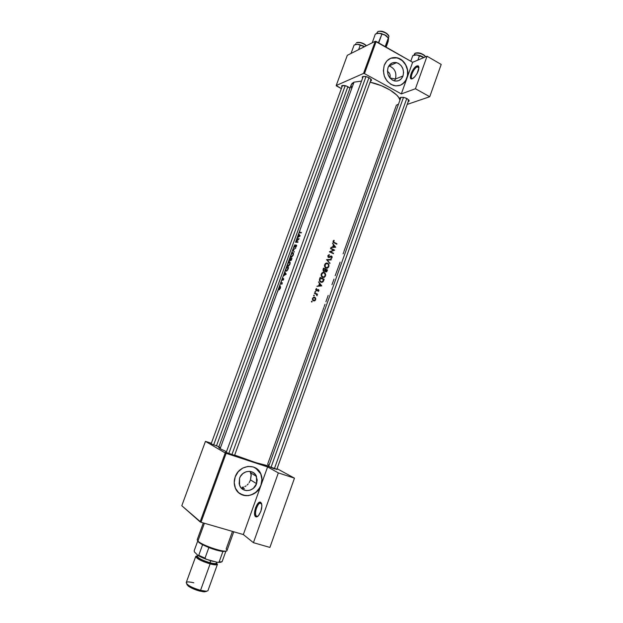 <?xml version="1.0" encoding="UTF-8"?>
<svg xmlns="http://www.w3.org/2000/svg" width="623" height="623" viewBox="0 0 623 623"><rect width="100%" height="100%" fill="white"/><g stroke="black" fill="none" stroke-linecap="round" stroke-linejoin="round"><path stroke-width="0.93" d="M418.563 66.163L418.734 67.105L417.239 66.887C413.345 68.242 408.992 79.573 412.784 78.506C408.992 79.573 413.345 68.242 417.239 66.887L418.952 67.86L417.239 66.887L418.952 67.518L418.134 65.836L416.904 65.929L417.239 66.887L416.904 65.929L416.148 66.342L413.656 68.849L411.499 72.502L410.432 77.852L411.11 78.778L412.325 78.724C407.574 80.819 412.333 67.549 416.904 65.929L418.563 66.163C419.388 69.457 417.823 73.312 413.851 77.727L412.325 78.724L414.747 76.847L417.137 73.428L418.952 67.518M261.154 503.283L261.107 503.252C258.124 501.048 253.429 514.287 256.544 516.155L255.64 516.677C252.19 514.59 257.4 499.895 260.71 502.333L261.59 503.594L261.901 505.736L260.873 511.374L258.265 515.922L256.847 516.856L255.64 516.677L254.534 513.251L255.57 507.683L258.132 503.189L259.55 502.224L260.757 502.364C262.688 505.658 261.979 510.035 258.646 515.501C257.486 516.833 256.481 517.222 255.64 516.677L256.544 516.155C254.013 514.707 256.738 504.225 259.892 503.213L261.154 503.283M257.276 516.381L256.544 516.155L257.276 516.381M250.111 471.486L251.178 474.508L250.477 479.874L256.583 483.674C254.044 491.851 242.168 493.081 239.567 485.325L239.567 478.269L240.392 476.502L242.884 473.55L246.163 471.743L249.737 471.346L253.047 472.413L255.594 474.781L257.213 479.928L256.583 483.674L253.312 488.37L250.049 490.192L246.49 490.62L243.157 489.577L240.579 487.225L239.146 483.907L239.567 478.269C242.137 470.17 253.717 468.932 256.466 476.346L256.583 483.674L250.477 479.874L251.24 475.349L250.041 471.385M239.8 493.58L239.785 493.572C246.755 498.641 258.023 494.039 260.959 485.06L261.06 485.13C257.213 497.598 239.037 499.459 235.144 487.536C233.913 484.11 233.929 480.567 235.198 476.906L238.165 471.798L242.651 468.114L247.962 466.417L253.288 466.946L257.821 469.617L260.881 474.01L262.018 479.453L261.06 485.13L267.586 466.923L226.118 453.318L201.003 522.261L243.336 534.565L261.06 485.13L258.163 490.2L253.74 493.891L248.46 495.651L243.118 495.192L238.523 492.567L235.401 488.167L234.232 482.661L235.198 476.906C239.115 464.641 256.606 462.741 260.827 473.893C262.322 477.467 262.4 481.213 261.06 485.13L260.959 485.06C262.291 481.151 262.221 477.405 260.726 473.83L255.562 467.959L257.72 469.555M363.131 76.652L362.228 77.081L362.57 78.187L362.298 76.933M370.911 80.982L371.37 79.643L369.174 77.766L365.615 76.473L362.796 76.528C367.056 76.318 369.961 77.587 371.518 80.328L370.911 80.982L370.724 80.484L370.911 80.982M342.455 85.655L341.583 86.091L341.934 87.08L341.645 85.927M400.893 97.484L400.036 97.834L400.355 98.979L400.067 97.78M408.462 101.619L409.07 100.381L407.037 98.613L403.54 97.344L400.667 97.336C404.88 97.196 407.715 98.395 409.171 100.942L408.462 101.619M277.11 469.337L273.738 468.636L267.983 466.183L277.11 469.337M234.918 455.483L231.141 454.665L225.51 452.236L234.918 455.483M210.761 443.708L218.922 446.714L210.761 443.708M389.92 77.937C390.644 75.095 389.827 72.891 387.451 71.334C389.827 72.891 390.644 75.095 389.92 77.937L395.449 79.004L389.92 77.937M388.884 65.836C394.639 68.102 396.828 72.486 395.449 79.004C396.835 72.657 394.741 68.296 389.165 65.906L388.884 65.836M403.003 75.967L395.449 79.004L403.003 75.967L401.29 78.848L398.704 80.655L395.628 81.115L392.529 80.157L389.889 77.922L388.098 74.737L387.451 71.1L388.036 67.564C389.78 63.554 392.654 61.918 396.641 62.65C402.287 65.088 404.405 69.527 403.003 75.967C401.181 80.141 398.19 81.745 394.032 80.803C388.627 78.233 386.626 73.818 388.036 67.564L389.772 64.683L392.381 62.884L395.473 62.448L398.556 63.429L401.181 65.68L402.941 68.857L403.579 72.463L403.003 75.967M395.426 57.589L397.824 58.079L402.24 60.595L405.628 64.8L407.473 70.041L407.52 75.547L405.752 80.476L402.427 84.105L400.246 85.281C403.346 83.988 405.542 81.605 406.85 78.132L406.99 78.077C404.195 84.471 399.6 86.909 393.214 85.382C385.092 81.426 382.101 74.729 384.243 65.298L386.891 60.906L390.87 58.18L395.566 57.526L400.262 59.037L404.241 62.464L406.905 67.276L407.87 72.759L406.99 78.077L412.644 62.3L376.175 41.445L364.463 73.6L401.313 93.917L406.99 78.077L404.397 82.438L400.472 85.195L395.807 85.904L391.104 84.463L387.07 81.068L384.344 76.224L383.347 70.687L384.243 65.298C386.867 59.263 391.182 56.755 397.186 57.799C404.903 59.442 410.066 70.212 406.99 78.077L406.85 78.132C409.926 70.267 404.763 59.504 397.046 57.861L390.73 58.243M283.722 279.057L283.364 278.504L283.73 278.863L283.169 278.629L282.211 279.797L282.554 278.247L282.164 279.782L283.41 278.497L283.582 279.525L283.068 280.233L283.379 278.925L282.203 280.179L281.908 279.563L280.771 282.671L282.359 282.803L281.962 283.979L281.744 284.399L281.721 283.325L280.623 283.083L278.979 287.592L280.311 286.424L280.405 288.231L279.057 289.866L278.621 288.566L220.137 448.661L226.476 451.722L220.137 448.661L282.048 279.112L283.146 276.184L281.892 280.031L283.34 278.909L283.068 280.233L283.403 278.933M284.579 275.171L283.146 276.184L284.734 271.823L286.23 274.182L284.579 275.171L286.23 274.182L284.734 271.823L285.809 268.895L283.309 275.732L284.197 275.078L284.96 272.991L284.571 272.274L284.96 272.991L283.146 276.184L284.579 275.171M285.723 269.12L286.323 267.469L288.628 267.617L286.557 271.137L285.474 270.888L285.723 269.12M287.265 264.9L286.323 267.469L287.834 263.35L289.274 261.746L290.139 262.485L289.936 264.23L288.27 266.426L287.546 266.527L287.172 265.842L287.265 264.9L287.398 266.434L288.27 266.426L290.014 263.996L290.139 262.485L289.469 261.73L287.834 263.35L289.22 259.55L287.265 264.9M289.173 259.682L289.672 258.311L291.985 258.413L290.801 260.624L290.154 260.149L289.142 260.975L289.173 259.682M290.606 255.742L289.672 258.311L291.175 254.2L292.623 252.58L293.495 253.296L293.34 254.916L291.626 257.229L290.894 257.346L290.52 256.676L290.606 255.742L290.746 257.26L291.626 257.229L293.293 255.033L293.495 253.296L292.818 252.556L293.223 252.736L292.421 252.658L291.175 254.2L292.709 249.987L290.606 255.742M293.425 250.952L292.732 249.932L295.769 248.055L293.145 249.948L294.329 251.996L293.145 249.948L295.769 248.055L292.732 249.932L293.924 246.669L292.732 249.932L293.34 250.197L292.709 249.987L293.425 250.952M293.9 246.965L295.022 244.707L294.235 246.965L295.956 245.151L296.595 245.228L295.621 247.378L296.174 245.431L294.399 247.292L293.9 246.965M295.528 242.269L296.813 238.765L299.157 238.773L296.112 241.833L298.02 241.88L297.872 242.292L295.528 242.269L297.872 242.292L298.02 241.88L296.112 241.833L299.157 238.773L296.813 238.765L297.07 238.064L296.813 238.765L297.63 239.139L296.813 238.765L295.567 242.176L298.433 239.154L296.665 239.177L298.433 239.154L295.528 242.269M298.526 236.966L297.07 238.064L298.643 233.75L300.2 235.899L298.526 236.966L300.2 235.899L298.643 233.75L299.141 232.395L297.226 237.62L298.137 236.911L298.892 234.848L298.479 234.193L298.892 234.848L297.07 238.064L298.526 236.966M299.126 232.558L299.904 230.759L299.453 232.434L301.446 232.504L301.291 232.909L299.126 232.558M351.224 84.759L352.127 83.381L354.02 82.158L361.519 81.083L354.02 82.158L299.523 231.351L354.02 82.158L351.232 84.751L218.673 447.407L220.137 448.661L218.673 447.407M399.943 100.124C399.031 94.166 384.056 85.055 370.109 82.189L381.26 85.655L390.169 90.094L396.695 95.054L398.728 97.476L399.943 100.124M234.684 455.094C248.445 460.522 265.624 465.996 268.809 466.012L255.975 462.679L234.684 455.094M277.928 290.723L277.687 291.486L278.029 290.762M280.109 284.75L279.875 285.513L280.21 284.797M281.471 281.082L281.207 281.853L281.487 281.082M333.375 247.393L330.938 247.51L332.666 246.981L333.422 244.886L332.518 243.118L335.704 247.222L333.375 247.393L335.704 247.222L334.652 247.331L335.704 247.222L332.518 243.118L333.422 244.886L332.666 246.981L330.938 247.51L333.375 247.393M328.633 257.525L327.807 255.913L329.076 254.682L329.365 255.142L328.259 256.014L328.539 256.988L331.241 255.991L332.152 256.956L331.88 258.015L330.977 258.576L331.732 257.291L331.452 256.505L328.633 257.525M326.561 259.643L331.288 259.495L331.125 259.939L327.457 260.009L329.855 263.482L326.561 259.643L329.855 263.482L327.457 260.009L331.125 259.939L331.288 259.495L326.584 259.589L331.288 259.495L330.104 259.962L330.26 259.526L326.561 259.643M321.227 274.112L322.527 272.531L324.505 272.601L325.65 274.361L325.292 276.355L323.867 277.531L322.356 277.297L321.289 276.005L321.227 274.112M319.544 279.12L320.152 277.437L324.17 279.268L323.166 281.619L321.725 282.375L319.731 281.277L319.544 279.12M314.942 291.735L315.386 291.393L315.666 291.953L314.942 291.735M318.439 290.147L318.135 291.478L318.929 290.427L318.408 289.586L316.78 290.326L317.481 290.357L315.838 290.287L316.453 290.318L315.752 289.485L316.741 288.963L316.032 288.932L316.741 288.963L316.562 288.558L316.274 290.186L318.291 289.539L318.867 290.793L318.135 291.478L318.275 290.007L316.842 290.793L315.877 290.365L315.791 289.36L316.562 288.558L315.791 289.36L315.97 290.489L316.842 290.793L318.431 290.131M321.787 285.902L316.951 286.307L318.703 285.739L319.467 283.621L318.548 281.869L321.787 285.902L320.759 285.926L321.787 285.902L318.548 281.869L319.467 283.621L318.703 285.739L316.951 286.307L321.787 285.902M336.794 244.2L333.328 242.409L333.461 240.618L334.216 240.657L333.523 241.381L333.694 242.137L336.942 243.788L336.794 244.2L336.942 243.788L333.531 242.573L334.349 242.511L333.523 241.381L333.983 240.268L333.103 241.163L333.344 242.425L336.794 244.2M317.006 295.754L316.554 294.383L314.42 293.332L314.568 292.911L317.566 294.22L316.99 294.445L317.006 295.754M311.407 301.54L311.85 301.197L312.154 301.68L311.71 302.023L311.407 301.54M312.473 298.565L313.447 297.327L314.747 297.288L315.697 298.401L315.573 299.92L314.693 300.823L313.47 300.831L312.544 299.842L312.473 298.565M313.595 295.458L314.039 295.115L314.342 295.598L313.899 295.941L313.595 295.458M326.764 271.683L327.519 269.961L326.507 269.969L327.519 269.961L323.508 268.116L323.057 269.377L323.508 268.116L327.519 269.961L326.795 271.651L325.938 271.971L325.058 270.958L323.462 271.246L323.057 269.377L323.298 271.098L324.124 271.488L325.058 270.958L325.416 271.698M324.583 264.798L325.884 263.218L327.753 263.241L328.944 264.822L328.64 267.065L327.223 268.233L325.704 267.983L324.645 266.691L324.583 264.798M329.396 251.793L333.694 250.127L330.533 248.639L330.681 248.227L334.66 250.127L330.431 251.778L333.531 253.265L333.383 253.678L329.396 251.793L333.383 253.678L333.531 253.265L330.431 251.778L334.66 250.127L330.681 248.227L330.533 248.639L333.694 250.127L329.396 251.793M328.181 295.403L327.215 298.168M331.958 284.688L334.029 279.104M335.174 275.716L337.386 269.736M338.655 266.294L337.409 269.681M340.103 262.174L338.803 265.935M343.686 252.284L343.094 253.826M398.518 104.103L396.392 105.201L343.935 251.474M322.924 310.122L267.617 464.299L269.097 465.21M323.835 307.528L323.01 309.865M325.027 304.273L324.178 306.578M326.312 300.683L325.907 301.758M327.145 298.37L326.397 300.426M336.475 85.966L341.373 88.591L336.21 85.53L347.323 55.307L375.256 41.282L363.544 73.421L336.21 85.53L363.544 73.421L364.463 73.6L401.313 93.917L415.44 88.739L429.745 96.729L407.208 104.407L429.745 96.729L441.201 64.434L429.745 96.729L415.44 88.739L401.313 93.917L412.644 62.3L427.043 56.226L441.201 64.434L427.043 56.226L415.44 88.739L427.043 56.226L412.644 62.3L375.256 41.282L376.175 41.445L364.463 73.6L363.544 73.421L375.256 41.282L347.323 55.307L336.21 85.53L336.475 85.966M349.978 88.17L346.443 86.044L342.082 85.577C344.753 85.187 347.385 86.052 349.978 88.17M351.154 84.993L351.45 87.983M394.476 80.928L395.449 79.004L394.476 80.928M371.518 80.328L371.082 79.222L370.56 80.032M409.171 100.942L408.735 99.89L408.127 100.685M211.345 443.265L205.458 441.372L225.222 452.96L200.108 521.872L181.799 505.736L205.458 441.372L225.222 452.96L267.586 466.923L278.333 472.896L294.469 478.168L269.907 547.422L294.469 478.168L277.079 468.675L294.469 478.168L278.333 472.896L253.429 542.672L269.907 547.422L253.429 542.672L278.333 472.896L267.586 466.923L243.336 534.565L253.429 542.672L243.336 534.565L201.003 522.261L226.118 453.318L225.222 452.96L200.108 521.872L201.003 522.261L181.799 505.736L205.458 441.372L211.345 443.265M218.696 447.361L220.168 447.314M243.126 488.634L241.849 488.346L243.126 488.634M244.411 488.705L242.168 487.217L243.546 487.03L242.168 487.217L244.411 488.705M244.847 486.579L246.069 485.893L244.847 486.579M247.191 484.998L248.203 483.915L247.191 484.998M249.099 482.685L249.862 481.314L249.099 482.685M250.477 479.874L249.862 481.314L250.477 479.874M240.579 494.062L245.641 495.635L248.359 495.581L251.061 494.974L255.998 492.193L259.729 487.723L260.959 485.06L261.909 479.383L260.772 473.947M257.992 516.171L256.544 516.155L257.992 516.171M301.446 232.504L299.788 232.48L300.691 232.885L299.453 232.434L299.904 230.759L299.25 232.846L301.446 232.504M285.575 273.256L284.96 272.991L285.575 273.256M285.1 272.5L284.571 272.274L285.1 272.5M285.708 274.151L284.501 274.875L285.108 273.232L286.082 274.307L285.108 273.232L284.501 274.875L285.708 274.151M282.359 282.803L280.623 283.083L281.721 283.325L281.744 284.399L282.359 282.803M336.085 243.842L336.942 243.788L336.085 243.842M333.36 240.719L334.216 240.657L333.36 240.719M333.103 241.148L333.687 241.109L333.103 241.148M333.032 241.42L333.523 241.381L333.032 241.42M279.057 289.866L280.521 287.873L280.163 286.385L278.777 288.075L278.894 289.874M280.186 288.2L279.719 289.033L280.389 288.285L280.015 286.798L280.186 288.2M279.042 289.461L279.47 289.64L278.761 289.041L279.743 286.876L278.761 288.831L279.042 289.461L279.735 289.017M280.607 287.047L280.171 286.86M288.628 267.617L286.323 267.469L287.382 267.929L286.323 267.469L285.583 271.098L287.234 270.584L288.628 267.617M286.378 267.882L288.449 268.108L287.74 269.845L286.121 270.865L286.642 271.091L285.684 270.203L286.378 267.882L285.684 270.203L286.121 270.865L287.335 270L288.2 268.007L286.378 267.882M287.67 264.207L288.901 262.275L289.664 262.314L289.726 263.988L287.873 266.146L288.371 266.364L287.553 265.982L287.483 264.876L287.694 266.099L288.69 265.741L289.897 264.331L289.796 262.563L288.901 262.275L287.67 264.207M291.26 260.165L291.985 258.413L289.672 258.311L290.746 258.779L289.672 258.311L289.056 260.889L290.178 260.453M290.964 260.5L290.154 260.149L290.964 260.5M289.399 259.627L289.726 258.716L290.63 259.09L289.57 260.539L290.731 258.818L289.726 258.716L289.399 259.627M291.564 258.802L290.739 260.282L291.805 258.903L290.754 258.74L291.564 258.802M291.034 260.445L290.45 260.165L290.754 258.74L290.739 260.282M289.407 260.593L289.259 260.149L289.524 260.57M291.011 255.048L292.249 253.109L293.012 253.133L293.083 254.791L291.221 256.964L291.712 257.182L290.902 256.808L290.824 255.71L291.042 256.925L292.171 256.419L293.254 255.134L293.145 253.374L292.249 253.109L291.011 255.048M293.417 250.298L292.709 249.987L293.417 250.298M295.022 244.707L294.079 246.116L294.149 247.393L295.956 245.501L296.307 245.984L295.621 247.378L296.525 246.186L296.634 245.376L296.081 245.073L294.297 246.981L295.022 244.707M296.649 245.618L295.832 245.26L296.649 245.618M297.031 242.246L296.112 241.833L297.031 242.246M299.616 235.175L298.892 234.848L299.616 235.175M299.11 234.482L298.479 234.193L299.11 234.482M299.671 235.899L298.448 236.693L299.04 235.058L300.013 236.055L299.04 235.058L298.448 236.693L299.671 235.899M321.024 285.575L318.719 285.692L319.202 285.708L319.801 284.033L319.326 284.018L321.024 285.575L319.801 284.033L319.202 285.708L321.024 285.575M318.867 290.793L318.431 290.77L318.867 290.793M317.247 289.975L317.964 290.007L317.247 289.975M316.375 290.77L316.842 290.793L316.375 290.77M315.783 290.17L316.282 290.193M315.666 291.953L315.456 291.416L314.958 291.657L315.176 292.195L315.666 291.953M317.566 294.22L314.568 292.911L314.42 293.332L316.663 294.508L316.71 295.45L317.169 295.497L316.99 294.445L317.566 294.22L316.484 294.157L317.566 294.22M314.436 293.293L316.437 294.282L314.436 293.293M316.593 294.43L316.99 294.445L316.593 294.43M312.131 301.758L311.921 301.213L311.43 301.454L311.64 301.999L312.131 301.758M313.774 300.932L315.004 300.644L315.643 299.741L315.23 299.71L315.643 299.741L315.627 298.222L314.747 297.288L313.447 297.327L312.536 298.386L312.544 299.842L313.47 300.831M313.719 297.218L314.747 297.288L313.719 297.218M313.649 297.241L314.171 297.607L313.649 297.241M314.319 300.481L313.618 300.411L315.168 299.834L315.012 298.004L315.355 299.344L314.701 300.325M315.012 298.004L314.101 297.615L313.19 298.067L312.839 299.39L313.618 300.411L312.839 300.356L313.618 300.411L312.489 298.518L313.603 297.732L314.981 297.965M314.319 295.684L314.109 295.138L313.618 295.38L313.828 295.917L314.319 295.684M324.17 279.268L320.152 277.437L319.506 280.841L320.783 282.157L322.044 282.344L323.166 281.619L323.835 280.21L324.17 279.268L323.158 279.252L324.17 279.268M319.988 277.874L320.386 278.045L319.988 277.874M321.966 278.73L323.15 279.275L321.966 278.73M323.368 280.194L321.99 281.869L320.105 281.721L320.931 281.744L319.373 279.953L319.864 279.961L320.238 278.582L319.739 278.574L320.432 278.045L323.625 279.501L319.934 278.037L320.432 278.045L319.911 280.545L320.705 281.619L322.247 281.775L323.376 280.186M322.519 281.604L323.166 281.619L322.519 281.604M320.611 281.876L321.055 281.791M322.87 272.391L324.303 272.492L323.423 272.306L321.764 273.115L321.086 275L322.558 277.399L324.295 277.367L325.642 275.389L325.05 273.053L323.142 272.492L324.762 273.365L325.183 275.475L324.124 276.931L321.92 276.97L322.706 276.978L321.678 275.825L321.702 274.159L321.211 274.159L323.064 272.819L321.639 274.361L321.982 276.394L323.781 277.071L325.066 275.818L325.019 273.754L323.617 272.765M323.633 277.11L322.839 277.508L323.633 277.11M323.555 272.726L322.924 272.407M325.479 271.745L326.468 271.901M324.412 270.966L325.058 270.958L324.412 270.966L324.856 270.538L323.197 270.966L323.851 270.966L323.578 269.315L323.072 269.323L323.789 268.723L323.29 268.723L325.315 269.409L324.856 270.538L325.315 269.409L323.789 268.723L323.43 270.468L324.419 270.958M325.237 271.472L325.852 271.472L325.728 269.603L326.982 270.195L326.405 271.394L325.432 271.309M325.627 269.884L325.144 269.884L325.627 269.884L325.471 270.989L326.195 271.511L326.982 270.195L325.627 269.884M326.172 263.101L327.651 263.194L326.779 262.999L325.12 263.802L324.443 265.686L325.915 268.085L327.643 268.069L328.983 266.099L328.391 263.747L327.651 263.194L326.904 263.459M327.02 267.797L326.234 268.209L327.02 267.797M328.453 266.418L327.13 267.773L325.299 267.68L326.063 267.672L325.042 266.512L325.066 264.845L324.567 264.853L326.07 263.654L327.503 263.607L328.485 264.759L328.453 266.418L328.485 264.759L327.332 263.537L325.463 264.136L325.097 266.667L326.771 267.828L328.453 266.418M326.896 263.451L326.265 263.132M326.911 260.025L327.457 260.009L326.911 260.025M329.505 263.046L330.011 263.031L329.505 263.046M329.294 254.651L327.877 255.648L328.189 257.252L329.411 257.478L331.14 256.45L331.724 256.847L331.553 257.681L332.059 257.657L332.106 256.731L331.241 255.991L328.485 256.933L328.305 255.843L329.294 254.651M327.815 255.866L328.305 255.843L327.815 255.866M330.758 256.108L331.584 256.076L330.758 256.108M330.977 258.576L332.059 257.657L330.875 258.086L330.977 258.576M330.026 256.59L330.836 256.559L330.026 256.59M329.294 257.034L330.221 256.995L329.294 257.034M333.601 250.166L334.629 250.212L329.403 251.77L333.624 250.173M329.466 251.824L330.431 251.778L329.466 251.824M332.627 253.304L333.531 253.265L332.627 253.304M334.956 246.872L331.966 247.035L334.956 246.872L331.966 247.035L333.157 246.957L333.757 245.306L333.258 245.337L334.956 246.872L333.757 245.306L333.157 246.957L334.956 246.872M216.438 445.967L347.891 86.675L216.438 445.967M213.634 444.962L345.228 85.67M355.702 44.451L358.256 44.358L360.219 45.292L358.63 49.63L360.219 45.292L364.525 46.67L357.485 44.264L363.676 46.141L358.965 44.435L356.66 44.303L354.098 45.066L351.208 52.932L351.551 53.181L351.208 52.932L354.098 45.066L357.485 44.264L355.297 44.615M366.293 45.775C362.944 43.057 359.658 42.06 356.426 42.8L356.777 42.582L356.426 42.8C359.541 42.06 362.796 43.01 366.176 45.65M365 44.467L366.379 45.736C363.949 43.353 361.029 42.239 357.618 42.387M355.725 43.774L355.383 44.576M351.208 52.932L351.138 53.383L351.208 52.932M363.676 46.141L364.486 46.686L363.676 46.141M357.485 42.419L360.086 42.45L364.144 43.922M231.803 454.891L368.941 77.641L231.803 454.891M228.703 453.77L365.997 76.559M376.915 32.84L377.733 31.726C380.669 29.904 390.099 34.288 388.799 36.866L388.402 37.964L386.128 35.612L381.331 33.556L378.029 33.268L375.311 34.086L372.219 42.808L375.311 34.086L377.133 33.447L379.734 33.315L384.562 34.756L388.518 38.159L388.168 41.484L386.12 47.13L388.581 38.836M388.869 36.523C389.336 33.837 380.474 30.013 377.733 31.726L376.58 33.603M385.232 46.624L388.3 37.995L385.31 46.258L384.508 46.211L385.232 46.624M379.376 43.275L378.831 42.551L381.844 34.265L378.41 42.722L379.376 43.275M388.425 38.034L385.427 35.176L378.916 33.221L377.001 33.44M376.588 33.603L379.734 33.315L384.562 34.756L386.992 36.407L388.573 38.408M378.862 31.314L381.634 31.321L385.894 32.863M386.774 33.44L388.448 35.262C386.291 32.497 383.145 31.166 379.018 31.275M414.17 54.481L415.471 53.095L417.083 52.83L420.143 53.235L423.235 54.505M425.657 56.81C422.659 53.804 419.147 52.643 415.113 53.313L414.505 55.011L415.113 53.313L413.843 55.245M417.901 60.088L419.38 55.938L421.997 56.397L423.889 57.557L420.502 55.72L416.413 54.855L419.38 55.938L417.901 60.088M413.75 55.291L417.239 54.956L423.952 57.534L416.413 54.855L414.614 55.05L412.784 55.649L410.783 61.233L412.784 55.649L416.413 54.855L413.952 55.198M424.076 55.05L425.291 56.21M425.719 56.786C422.503 53.469 419.092 52.239 415.479 53.095L415.113 53.313C418.695 52.605 422.09 53.617 425.314 56.35M425.564 56.677C422.97 53.718 419.645 52.534 415.58 53.134M232.48 531.411L226.141 549.027C227.699 550.483 227.2 551.184 224.662 551.129C219.016 551.075 202.997 545.273 198.62 541.699L197.912 541.091L198.986 542.547L202.584 544.743L208.861 547.555C214.476 549.712 219.156 551.02 222.902 551.48L226.032 551.075M203.316 522.931L197.203 539.736L197.912 541.091L204.406 523.25L197.912 541.091C202.062 545.584 226.897 553.613 227.006 550.53L233.757 531.777M225.845 551.254L222.084 561.712L219.109 562.016L222.902 551.48L219.109 562.016L222.084 561.712L225.845 551.254L220.059 551.012L210.8 548.287L201.19 543.988L197.616 540.974M206.143 559.244L205.022 558.161L208.861 547.555L205.022 558.161L198.753 555.311L198.044 555.56L194.368 551.861L194.181 550.724L197.67 541.146L194.181 550.724L194.368 551.861L198.044 555.56L206.143 559.244L201.743 557.429L198.044 555.56L198.753 555.311L205.022 558.161L206.143 559.244L217.497 562.351L206.143 559.244M220.924 562.281L217.497 562.351L221.329 561.993M202.584 544.743L198.753 555.311L202.584 544.743M186.916 584.086L187.998 585.846C190.763 587.925 194.695 589.67 199.796 591.095L200.551 590.347C194.874 588.766 190.498 586.819 187.43 584.514C184.836 581.82 186.962 581.236 193.792 582.77M210.909 560.848L215.215 561.728L210.909 560.848L202.973 557.974L210.909 560.848M216.695 562.133L216.329 563.145L216.765 564.064L215.776 564.563L207.918 563.083L198.838 559.174L196.447 557.149L197.335 556.253C198.098 558.192 202.296 560.35 209.92 562.74C213.736 563.729 215.87 563.862 216.329 563.145C216.664 564.874 214.514 565.045 209.889 563.667L209.92 562.74C214.032 563.799 216.181 563.877 216.352 562.982M197.312 556.417C198.496 558.395 202.693 560.505 209.92 562.74L210.636 560.77L209.889 563.667C205.979 563.099 192.468 556.682 197.335 556.253L197.709 555.225M195.715 556.479L186.222 582.598C187.001 585.083 191.775 587.668 200.551 590.347L210.115 563.885C201.385 561.159 196.588 558.683 195.715 556.479L197.444 555.95L196.105 556.129L195.77 556.939L198.316 559.096L203.721 561.712L210.115 563.885L200.551 590.347C204.944 591.414 207.428 591.461 208.012 590.487L217.435 564.337C216.905 565.17 214.468 565.014 210.115 563.885L216.391 564.843L217.443 564.306L216.446 562.826L217.435 564.337M201.782 560.716L202.093 559.859M186.931 584.584L189.182 586.702L195.941 589.895L203.168 591.757L206.213 591.554M206.532 591.18L204.578 591.85L199.796 591.095L200.551 590.347L205.863 591.188L204.578 591.85M406.772 98.473L274.338 468.846L406.772 98.473M270.935 467.6L403.509 97.336M261.107 503.252L260.71 502.333M261.59 503.734L259.892 503.213M250.812 472.95L256.466 476.346M400.924 97.398L268.606 466.596M389.165 65.906L396.641 62.65M255.718 474.96L255.438 475.731M333.702 242.137L333.149 242.176M279.984 286.401L280.49 286.619M286.346 270.841L286.759 271.021M289.251 261.753L289.991 262.081M288.067 266.13L288.465 266.301M292.608 252.588L293.355 252.915M291.408 256.949L291.805 257.12M318.727 289.82L317.613 289.773M315.37 297.763L314.599 297.708M313.135 300.045L312.614 300.006M320.284 281.269L319.724 281.253M325.05 273.053L324.404 273.053M322.091 276.526L321.546 276.519M325.634 271.309L325.151 271.309M323.625 270.803L323.096 270.803M328.352 263.708L327.706 263.716M325.479 267.251L324.933 267.251M328.485 256.933L327.971 256.949M331.864 256.287L330.79 256.326M418.952 67.549L417.597 66.77M342.533 85.452L211.111 443.895M366.425 45.713C363.271 42.948 360.055 41.905 356.777 42.582M226.133 452.672L363.225 76.395M234.466 455.678L371.059 79.573M378.091 31.5C382.164 30.449 385.738 31.975 388.822 36.087M414.669 53.57L415.144 53.251M223.836 551.55L224.662 551.129M198.986 542.547L198.62 541.699M219.942 562.071L219.117 562.491M187.43 584.514L187.998 585.846M408.711 100.202L276.76 469.571"/></g></svg>
